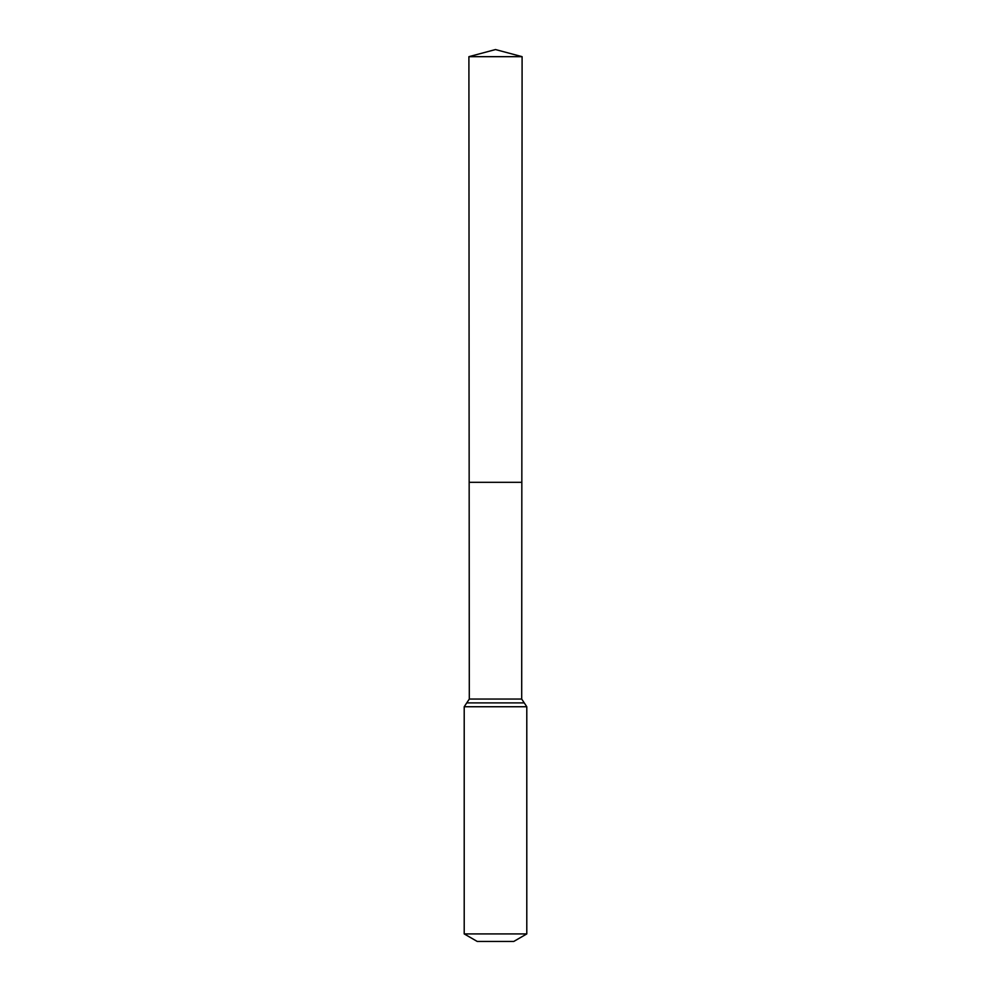 <?xml version="1.0" encoding="UTF-8"?>
<svg xmlns="http://www.w3.org/2000/svg" width="991" height="991" viewBox="0 0 991 991"><rect width="100%" height="100%" fill="white"/><g stroke="black" fill="none" stroke-linecap="round" stroke-linejoin="round"><path stroke-width="1.49" d="M464.209 933.918L526.791 933.918L513.759 941.45L477.241 941.45L464.209 933.918L464.209 706.744L469.3 699.051L521.7 699.051L522.096 56.673L468.904 56.673L495.5 49.55L522.096 56.673M469.3 699.051L469.164 482.307L521.836 482.307L469.164 482.307L468.904 56.673M526.791 933.918L526.791 706.744L521.7 699.051M495.5 482.307L521.836 482.307L522.096 56.673L495.5 49.55M464.209 706.744L526.791 706.744M466.749 702.892L524.251 702.892"/></g></svg>
